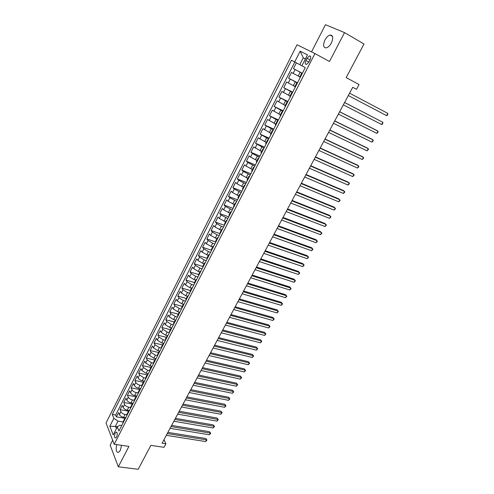 <?xml version="1.0" encoding="UTF-8"?>
<svg xmlns="http://www.w3.org/2000/svg" width="494" height="494" viewBox="0 0 494 494"><rect width="100%" height="100%" fill="white"/><g stroke="black" fill="none" stroke-linecap="round" stroke-linejoin="round"><path stroke-width="0.74" d="M116.757 444.619C115.615 449.67 116.183 452.282 118.449 452.455L120.295 450.442L121.573 445.316M331.4 42.941C333.518 37.847 333.092 35.21 330.116 35.037C328.189 35.562 326.46 37.229 324.929 40.026C322.817 45.102 323.255 47.72 326.25 47.899C328.146 47.381 329.862 45.726 331.4 42.941M116.627 436.955C117.621 434.059 117.455 432.454 116.121 432.145L115.158 433.213C114.163 436.097 114.336 437.703 115.67 438.017L116.627 436.955M112.675 440.234L110.15 445.156L118.313 466.781L138.172 469.3L150.874 445.378L164.027 447.323L165.91 443.828L163.965 439.703M297.03 44.756L106.037 422.975L114.219 444.254L314.944 53.556L297.03 44.756M314.944 53.556L329.479 61.528L344.546 32.616L325.46 24.7L311.541 51.882M344.546 32.616L364.004 44.003L346.177 77.57L359.045 84.542L356.489 89.297L352.741 87.284L162.069 443.248L165.91 443.828M296.375 62.837L293.442 68.61L302.371 73.279M299.833 76.941L291.491 72.445L288.576 78.182L297.512 82.757M294.93 86.506L286.637 81.992L283.741 87.685L292.689 92.162M290.064 96.003L281.821 91.47L278.949 97.12L287.903 101.498M285.229 105.426L277.041 100.869L274.189 106.482L283.148 110.767M280.438 114.775L272.299 110.205L269.465 115.769L278.431 119.968M275.677 124.062L267.587 119.468L264.778 124.994L273.75 129.101M270.959 133.275L262.913 128.668L260.122 134.152L269.1 138.166M266.266 142.42L258.269 137.795L255.503 143.235L264.488 147.163M261.616 151.504L253.669 146.854L250.921 152.257L259.906 156.098M256.997 160.513L250.544 157.092L249.093 155.851L246.364 161.217L255.355 164.965M252.409 169.461L245.981 166.052L244.555 164.78L241.85 170.103L250.841 173.771M247.858 178.34L241.449 174.944L240.047 173.641L237.361 178.933L246.358 182.514M243.338 187.158L236.953 183.774L235.576 182.447L232.909 187.695L241.912 191.19M238.855 195.914L232.489 192.543L231.136 191.178L228.487 196.39L237.491 199.811M234.403 204.602L228.061 201.243L226.727 199.854L224.097 205.029L233.106 208.363M229.982 213.229L223.659 209.888L222.349 208.468L219.737 213.606L228.747 216.86M225.591 221.794L219.293 218.465L218.002 217.014L215.409 222.115L224.424 225.295M221.232 230.297L214.958 226.981L213.686 225.505L211.111 230.568L220.126 233.668M216.903 238.744L210.648 235.44L209.4 233.934L206.844 238.966L215.859 241.986M212.605 247.13L206.375 243.832L205.146 242.307L202.608 247.303L211.512 250.211M208.338 255.454L202.132 252.168L200.922 250.619L198.403 255.577L207.011 258.319M204.102 263.722L202.466 263.209L197.915 260.449L196.723 258.868L194.222 263.796L202.719 266.427M199.897 271.928L198.255 271.428L193.728 268.668L192.561 267.063L190.073 271.953L198.563 274.522M195.717 280.079L194.08 279.592L189.573 276.831L188.424 275.201L185.954 280.061L194.445 282.556M191.567 288.175L189.931 287.699L185.448 284.939L184.318 283.284L181.866 288.107L190.357 290.54M187.448 296.215L185.812 295.752L181.347 292.991L180.236 291.312L177.803 296.104L186.294 298.462M183.354 304.193L181.718 303.748L177.278 300.982L176.185 299.284L173.764 304.038L182.261 306.336M179.297 312.122L177.655 311.689L173.233 308.923L172.159 307.2L169.757 311.924L178.254 314.153M175.29 320.007L173.622 319.575L169.22 316.808L168.164 315.061L165.78 319.754L174.271 321.921M171.35 327.837L169.615 327.405L165.231 324.638L164.193 322.866L161.828 327.528L170.319 329.634M167.472 335.63L165.632 335.185L161.272 332.419L160.254 330.622L157.901 335.253L166.392 337.297M163.668 343.379L161.68 342.91L157.339 340.144L156.339 338.328L153.998 342.922L162.489 344.905M159.192 352.506L159.087 351.543L159.92 351.086L157.753 350.579L153.43 347.813L152.448 345.979L150.127 350.542L158.617 352.469M156.024 358.681L153.85 358.206L149.552 355.433L148.583 353.574L146.28 358.113L154.77 359.978M152.146 366.239L149.978 365.77L145.699 363.004L144.748 361.126L142.457 365.628L150.942 367.437M148.299 373.742L146.131 373.291L141.871 370.525L140.938 368.623L138.66 373.1L147.144 374.847M144.476 381.195L142.309 380.763C140.29 380.238 138.876 379.312 138.067 377.99L137.153 376.07L134.893 380.516L143.371 382.208M140.679 388.599L138.511 388.179C136.492 387.666 135.084 386.746 134.288 385.413L133.392 383.468L131.145 387.883L139.635 389.519M136.912 395.953L134.745 395.546C132.725 395.052 131.324 394.126 130.533 392.779L129.656 390.816L127.421 395.206L135.98 396.799M133.164 403.258L130.996 402.869C128.983 402.382 127.582 401.461 126.81 400.097L125.945 398.121L123.728 402.474L132.423 404.036M129.44 410.52L127.273 410.144C125.26 409.668 123.871 408.742 123.105 407.371L122.253 405.37L120.054 409.699L129.008 411.255M307.015 58.292L305.897 60.484C304.847 63.053 305.064 64.368 306.552 64.43L308.941 62.059L310.071 59.854C311.121 57.285 310.905 55.97 309.423 55.908L307.015 58.292L310.034 59.922M121.74 425.538L119.641 425.198L117.294 426.97L118.924 431.027L305.28 67.616L301.883 65.801L307.466 54.877L300.154 51.203L294.702 61.948L291.479 60.219L112.274 414.46L113.836 418.344L117.98 421.123L115.417 426.149L116.423 428.669M117.294 426.97L113.219 434.942L109.835 426.229L113.836 418.344M126.686 414.762L125.056 414.485C123.043 414.015 121.654 413.089 120.894 411.712L120.054 409.699M125.742 417.726L123.58 417.368L125.056 414.485M130.404 407.525L128.761 407.235C126.748 406.76 125.353 405.833 124.587 404.469L123.728 402.474M134.158 400.251L132.491 399.949C130.478 399.455 129.076 398.535 128.298 397.176L127.421 395.206M137.95 392.928L136.245 392.606C134.232 392.1 132.824 391.18 132.034 389.84L131.145 387.883M141.79 385.561L140.03 385.215C138.011 384.703 136.597 383.776 135.794 382.449L134.893 380.516M145.674 378.151L143.834 377.78L139.586 375.008L138.66 373.1M149.608 370.698L147.669 370.29L143.396 367.524L142.457 365.628M153.591 363.201L151.528 362.75L147.237 359.984L146.28 358.113M157.58 355.649L155.412 355.161L151.102 352.395L150.127 350.542M161.489 348.023L159.321 347.517L154.993 344.75L153.998 342.922M165.428 340.341L163.255 339.823L158.907 337.056L157.901 335.253M169.393 332.61L167.219 332.079L162.853 329.313L161.828 327.528M173.382 324.83L171.214 324.28L166.824 321.514L165.78 319.754M177.402 316.994L175.228 316.426L170.819 313.659L169.757 311.924M181.446 309.102L179.279 308.522L174.845 305.755L173.764 304.038M185.522 301.155L183.354 300.556L178.902 297.796L177.803 296.104M189.622 293.152L187.454 292.541L182.984 289.774L181.866 288.107M193.753 285.1L191.586 284.464L187.09 281.704L185.954 280.061M197.915 276.986L195.748 276.337L191.234 273.577L190.073 271.953M202.108 268.816L199.934 268.149L195.402 265.389L194.222 263.796M206.325 260.585L204.158 259.9L199.595 257.146L198.403 255.577M210.574 252.304L208.406 251.6L203.824 248.846L202.608 247.303M214.853 243.956L212.686 243.233L208.079 240.485L206.844 238.966M219.163 235.558L216.996 234.817L212.371 232.063L211.111 230.568M223.498 227.092L221.331 226.332L216.687 223.578L215.409 222.115M227.87 218.564L221.034 215.038L219.737 213.606M232.273 209.981L225.418 206.436L224.097 205.029M236.706 201.336L229.827 197.773L228.487 196.39M241.177 192.623L234.273 189.041L232.909 187.695M245.672 183.848L238.75 180.254L237.361 178.933M250.205 175.012L243.258 171.399L241.85 170.103M254.768 166.114L247.803 162.477L246.364 161.217M259.369 157.141L252.378 153.492L250.921 152.257M264 148.107L255.503 143.235M268.668 139.005L260.122 134.152M273.373 129.842L264.778 124.994M278.11 120.604L269.465 115.769M282.877 111.298L274.189 106.482M287.687 101.918L278.949 97.12M292.528 92.477L283.741 87.685M297.413 82.955L288.576 78.182M302.328 73.365L293.442 68.61M294.825 62.016L115.652 415.028L116.405 416.88L125.408 418.381M123.58 417.368C121.567 416.899 120.184 415.979 119.425 414.596L118.591 412.576L116.405 416.88M300.259 77.41L299.753 77.095L301.748 73.192L302.285 73.452M302.266 73.495L301.748 73.192M305.378 58.959L303.273 57.823L299.79 64.658L294.702 61.948M301.896 65.776L299.79 64.658M118.313 466.781L128.94 446.385L114.219 444.254M352.722 87.321L356.489 89.297M305.403 58.922L303.273 57.823L300.154 51.203M117.868 426.538L109.835 426.229M123.006 421.944L117.98 421.123M297.258 83.258L296.758 82.93L297.308 83.159M296.758 82.93L294.776 86.802L295.27 87.135M292.294 92.94L291.812 92.588L292.368 92.792M291.812 92.588L289.842 96.435L290.318 96.793M287.366 102.554L286.897 102.178L287.465 102.351M286.897 102.178L284.939 105.994L285.402 106.377M282.469 112.089L282.018 111.693L282.599 111.842M282.018 111.693L280.079 115.479L280.524 115.886M277.616 121.561L277.183 121.135L277.77 121.258M277.183 121.135L275.257 124.889L275.689 125.322M272.799 130.953L272.379 130.502L272.978 130.601M272.379 130.502L270.465 134.232L270.885 134.689M268.02 140.277L267.612 139.802L268.223 139.876M267.612 139.802L265.716 143.501L266.118 143.989M263.271 149.528L262.882 149.034L263.506 149.083M262.882 149.034L260.999 152.708L261.388 153.214M258.566 158.716L258.183 158.197L258.819 158.216M258.183 158.197L256.318 161.841L256.689 162.372M253.891 167.83L253.527 167.287L254.169 167.287M253.527 167.287L251.668 170.905L252.026 171.461M249.248 176.883L248.896 176.315L249.55 176.29M248.896 176.315L247.056 179.909L247.401 180.483M244.641 185.861L244.308 185.275L244.968 185.225M244.308 185.275L242.48 188.838L242.813 189.437M240.072 194.778L239.751 194.167L240.424 194.093M239.751 194.167L237.935 197.705L238.25 198.322M235.533 203.627L235.224 202.997L235.904 202.898M235.224 202.997L233.421 206.511L233.73 207.147M231.025 212.414L230.729 211.759L231.42 211.642M230.729 211.759L228.944 215.248L229.235 215.909M226.555 221.133L226.271 220.46L226.974 220.324M226.271 220.46L224.498 223.924L224.776 224.603M222.115 229.79L221.843 229.099L222.553 228.938M221.843 229.099L220.083 232.538L220.349 233.236M217.706 238.386L217.453 237.676L218.169 237.491M217.453 237.676L215.699 241.091L215.952 241.807M213.334 246.92L213.087 246.191L213.816 245.981M213.087 246.191L211.352 249.575L211.593 250.316M208.987 255.392L208.752 254.638L209.493 254.416M208.752 254.638L207.029 258.004L207.258 258.763M204.677 263.802L204.454 263.036L205.195 262.783M204.454 263.036L202.744 266.371L202.96 267.149M200.391 272.157L200.181 271.367L200.935 271.095M200.181 271.367L198.483 274.683L198.687 275.479M196.143 280.45L195.939 279.641L196.705 279.351M195.939 279.641L194.253 282.932L194.451 283.747M191.919 288.681L191.734 287.854L192.499 287.545M191.734 287.854L190.054 291.127L190.239 291.96M187.726 296.857L187.553 296.011L188.325 295.684M187.553 296.011L185.886 299.259L186.059 300.111M183.564 304.971L183.398 304.113L184.182 303.767M183.398 304.113L181.749 307.336L181.909 308.207M179.433 313.035L179.279 312.152L180.069 311.788M179.279 312.152L177.636 315.357L177.784 316.24M175.327 321.038L175.185 320.143L175.981 319.76M175.185 320.143L173.555 323.323L173.69 324.225M171.251 328.985L171.115 328.078L171.924 327.67M171.115 328.078L169.498 331.233L169.627 332.153M167.2 336.883L167.083 335.951L167.892 335.531M167.083 335.951L165.471 339.088L165.589 340.026M163.181 344.719L163.069 343.775L163.891 343.336M163.069 343.775L161.476 346.887L161.581 347.844M159.087 351.543L157.506 354.636L157.598 355.606M155.227 360.237L155.135 359.262L155.968 358.786M155.135 359.262L153.56 362.33L153.646 363.318M151.288 367.919L151.207 366.925L152.047 366.431M151.207 366.925L149.645 369.975L149.719 370.975M147.379 375.545L147.305 374.532L148.157 374.026M147.305 374.532L145.755 377.564L145.816 378.577M143.495 383.116L143.433 382.09L144.285 381.566M143.433 382.09L141.889 385.104L141.945 386.135M139.635 390.643L139.586 389.599L140.444 389.062M139.586 389.599L138.048 392.588L138.098 393.638M135.801 398.115L135.764 397.059L136.628 396.503M135.764 397.059L134.238 400.029L134.275 401.091M131.997 405.537L131.966 404.469L132.837 403.894M131.966 404.469L130.453 407.414L130.478 408.489M128.218 412.91L128.193 411.823L129.076 411.236M128.193 411.823L126.692 414.756L126.711 415.843M124.457 420.233L124.445 419.134L125.334 418.529M115.652 415.028L112.274 414.46M124.445 419.134L122.957 422.043L122.963 423.148M386.604 115.627L387.469 115.213L387.846 113.392L349.579 93.181L387.846 113.392L386.604 115.627L348.319 95.533M344.571 102.53L382.893 122.308L381.658 124.525L343.324 104.858M344.596 102.48L382.893 122.308L382.535 124.099L381.658 124.525M339.606 111.798L377.978 131.157L376.755 133.355L338.371 114.108M339.65 111.718L376.681 130.397L377.978 131.157L378.12 132.04L376.755 133.355M334.679 121.005L373.1 139.944L371.883 142.13L333.45 123.296M334.741 120.882L371.821 139.16L373.1 139.944L373.248 140.809L371.883 142.13M329.782 130.138L368.252 148.663L367.048 150.837L328.566 132.411M329.869 129.978L366.993 147.867L368.252 148.663L368.413 149.509L367.048 150.837M324.929 139.203L363.442 157.327L362.244 159.488L323.718 141.463M325.033 139.012L362.201 156.512L363.442 157.327L363.609 158.154L362.244 159.488M320.106 148.206L358.669 165.928L357.477 168.071L318.908 150.448M320.229 147.978L357.44 165.095L358.669 165.928L358.842 166.737L357.477 168.071M315.32 157.141L353.92 174.475L352.741 176.599L314.128 159.364M315.462 156.882L352.71 173.616L353.92 174.475L354.105 175.259L352.741 176.599M310.565 166.015L349.215 182.953L348.042 185.065L309.386 168.219M310.726 165.718L348.017 182.076L349.215 182.953L349.406 183.719L348.042 185.065M305.848 174.82L344.534 191.376L343.373 193.475L304.675 177.013M306.027 174.493L343.355 190.48L344.534 191.376L344.738 192.123L343.373 193.475M301.167 183.564L339.891 199.743L338.736 201.824L300 185.738M301.359 183.206L338.723 198.829L340.1 200.471L338.736 201.824M296.517 192.246L335.278 208.048L334.129 210.117L295.356 194.408M296.727 191.851L334.129 207.122L335.494 208.758L334.129 210.117M291.898 200.867L330.696 216.298L329.554 218.354L290.75 203.009M292.127 200.441L329.56 215.353L330.918 216.989L329.554 218.354M287.317 209.425L326.145 224.492L325.015 226.53L286.174 211.549M287.564 208.968L325.027 223.529L326.38 225.165L325.015 226.53M282.766 217.922L321.625 232.631L320.501 234.656L281.629 220.034M283.025 217.434L320.526 231.649L321.866 233.285L320.501 234.656M278.246 226.357L317.136 240.714L316.018 242.727L277.122 228.456M278.523 225.838L316.049 239.714L317.389 241.35L316.018 242.727M273.756 234.736L312.677 248.741L311.572 250.736L272.639 236.817M274.053 234.187L311.609 247.722L312.937 249.359L311.572 250.736M269.304 243.054L308.25 256.713L307.151 258.695L268.193 245.123M269.613 242.474L307.194 255.682L308.515 257.318L307.151 258.695M264.877 251.31L303.853 264.63L302.76 266.599L263.777 253.366M265.204 250.705L302.81 263.58L304.125 265.216L302.76 266.599M260.486 259.517L299.488 272.497L298.401 274.454L259.387 261.561M260.826 258.881L298.456 271.434L299.765 273.071L298.401 274.454M256.12 267.662L295.146 280.308L294.066 282.253L255.034 269.687M256.472 267.001L294.134 279.227L295.437 280.864L294.066 282.253M251.786 275.751L290.836 288.07L289.762 290.003L250.711 277.764M252.156 275.059L289.836 286.977L291.133 288.607L289.762 290.003M247.482 283.784L286.557 295.783L285.489 297.697L246.413 285.785M247.871 283.068L285.569 294.671L286.86 296.301L285.489 297.697M243.209 291.763L282.302 303.44L281.247 305.348L242.146 293.751M243.61 291.022L281.327 302.309L282.611 303.946L281.247 305.348M238.966 299.691L278.079 311.047L277.029 312.937L237.91 301.661M239.38 298.919L277.115 309.905L278.394 311.535L277.029 312.937M234.749 307.558L273.88 318.605L272.836 320.483L233.699 309.516M235.175 306.762L272.935 317.451L274.201 319.081L272.836 320.483M230.562 315.376L269.712 326.108L268.674 327.979L229.519 317.321M231.007 314.548L268.779 324.941L270.039 326.571L268.674 327.979M226.406 323.138L265.568 333.567L264.537 335.426L225.369 325.071M226.857 322.292L264.648 332.388L265.902 334.018L264.537 335.426M222.275 330.85L261.456 340.977L260.431 342.824L221.244 332.771M222.745 329.973L260.548 339.779L261.795 341.41L260.431 342.824M260.548 339.779L261.795 341.41M218.175 338.507L257.368 348.344L256.349 350.172L217.15 340.415M218.657 337.612L256.472 347.128L257.714 348.758L256.349 350.172M256.472 347.128L257.714 348.758M214.1 346.115L253.305 355.655L252.292 357.477L213.081 348.011M214.594 345.195L252.422 354.433L253.657 356.057L252.292 357.477M252.422 354.433L253.657 356.057M210.049 353.673L249.272 362.923L248.266 364.733L209.042 355.557M210.555 352.722L248.402 361.682L249.631 363.312L248.266 364.733M248.402 361.682L249.631 363.312M206.029 361.182L245.259 370.142L244.264 371.939L205.029 363.047M206.548 360.206L244.4 368.894L245.623 370.519L244.264 371.939M244.4 368.894L245.623 370.519M202.034 368.635L241.276 377.317L240.282 379.102L201.039 370.494M202.571 367.641L240.43 376.051L241.646 377.675L240.282 379.102M240.43 376.051L241.646 377.675M198.069 376.045L237.318 384.443L236.33 386.222L197.081 377.885M198.613 375.026L236.484 383.165L237.694 384.789L236.33 386.222M236.484 383.165L237.694 384.789M194.123 383.4L233.384 391.526L232.402 393.292L193.142 385.234M194.685 382.362L232.563 390.235L233.767 391.859L232.402 393.292M232.563 390.235L233.767 391.859M190.209 390.711L229.475 398.565L228.506 400.319L189.233 392.532M190.783 389.649L228.666 397.262L229.864 398.88L228.506 400.319M228.666 397.262L229.864 398.88M186.318 397.973L225.591 405.555L224.628 407.297L185.355 399.782M186.905 396.886L224.795 404.246L225.986 405.864L224.628 407.297M224.795 404.246L225.986 405.864M182.459 405.185L221.732 412.502L220.775 414.238L181.496 406.982M183.052 404.08L220.948 411.181L222.133 412.799L220.775 414.238M220.948 411.181L222.133 412.799M178.618 412.354L217.897 419.412L216.946 421.129L177.661 414.139M179.223 411.224L217.125 418.072L218.305 419.69L216.946 421.129M217.125 418.072L218.305 419.69M174.802 419.474L214.087 426.273L213.142 427.983L173.851 421.246M175.419 418.325L213.322 424.92L214.501 426.538L213.142 427.983M213.322 424.92L214.501 426.538M171.01 426.55L210.302 433.09L209.357 434.788L170.072 428.31M171.64 425.377L209.549 431.731L210.716 433.343L209.357 434.788M209.549 431.731L210.716 433.343M167.25 433.578L206.541 439.864L205.603 441.556L166.311 435.331M167.886 432.386L205.794 438.493L206.961 440.111L205.603 441.556M205.794 438.493L206.961 440.111M127.273 410.144L128.761 407.235M130.996 402.869L132.491 399.949M134.745 395.546L136.245 392.606M138.511 388.179L140.03 385.215M142.309 380.763L143.834 377.78M146.131 373.291L147.669 370.29M149.978 365.77L151.528 362.75M153.85 358.206L155.412 355.161M157.753 350.579L159.321 347.517M161.68 342.91L163.255 339.823M165.632 335.185L167.219 332.079M169.615 327.405L171.214 324.28M173.622 319.575L175.228 316.426M177.655 311.689L179.279 308.522M181.718 303.748L183.354 300.556M185.812 295.752L187.454 292.541M189.931 287.699L191.586 284.464M194.08 279.592L195.748 276.337M198.255 271.428L199.934 268.149M202.466 263.209L204.158 259.9M206.702 254.929L208.406 251.6M210.969 246.586L212.686 243.233M215.267 238.188L216.996 234.817M219.595 229.735L221.331 226.332M223.955 221.213L225.702 217.786M228.345 212.63L230.111 209.184M232.767 203.991L234.545 200.515M237.219 195.284L239.01 191.783M241.708 186.516L243.511 182.99M246.228 177.686L248.044 174.135M250.779 168.787L252.607 165.212M255.367 159.828L257.207 156.221M259.986 150.8L261.845 147.169M264.642 141.704L266.513 138.042M269.329 132.54L271.212 128.854M274.053 123.309L275.955 119.597M278.814 114.009L280.728 110.267M283.605 104.635L285.532 100.869M288.44 95.194L290.379 91.396M293.306 85.684L295.264 81.856M298.209 76.095L300.185 72.241M293.158 73.39L295.122 69.537M119.425 414.596L120.894 411.712M123.105 407.371L124.587 404.469M126.81 400.097L128.298 397.176M130.533 392.779L132.034 389.84M134.288 385.413L135.794 382.449M138.067 377.99L139.586 375.008M141.871 370.525L143.396 367.524M145.699 363.004L147.237 359.984M149.552 355.433L151.102 352.395M153.43 347.813L154.993 344.75M157.339 340.144L158.907 337.056M161.272 332.419L162.853 329.313M165.231 324.638L166.824 321.514M169.22 316.808L170.819 313.659M173.233 308.923L174.845 305.755M177.278 300.982L178.902 297.796M181.347 292.991L182.984 289.774M185.448 284.939L187.09 281.704M189.573 276.831L191.234 273.577M193.728 268.668L195.402 265.389M197.915 260.449L199.595 257.146M202.132 252.168L203.824 248.846M206.375 243.832L208.079 240.485M210.648 235.44L212.371 232.063M214.958 226.981L216.687 223.578M219.293 218.465L221.034 215.038M223.659 209.888L225.418 206.436M228.061 201.243L229.827 197.773M232.489 192.543L234.273 189.041M236.953 183.774L238.75 180.254M241.449 174.944L243.258 171.399M245.981 166.052L247.803 162.477M250.544 157.092L252.378 153.492M255.139 148.064L256.985 144.439M259.77 138.975L261.629 135.319M264.432 129.811L266.309 126.131M269.131 120.585L271.021 116.874M273.867 111.286L275.769 107.55M278.635 101.918L280.555 98.152M283.439 92.483L285.371 88.685M288.28 82.973L290.231 79.151M308.917 62.108L305.897 60.484M332.518 36.42L330.116 35.037M116.738 432.238L116.121 432.145M310.615 56.557L309.423 55.908"/></g></svg>
